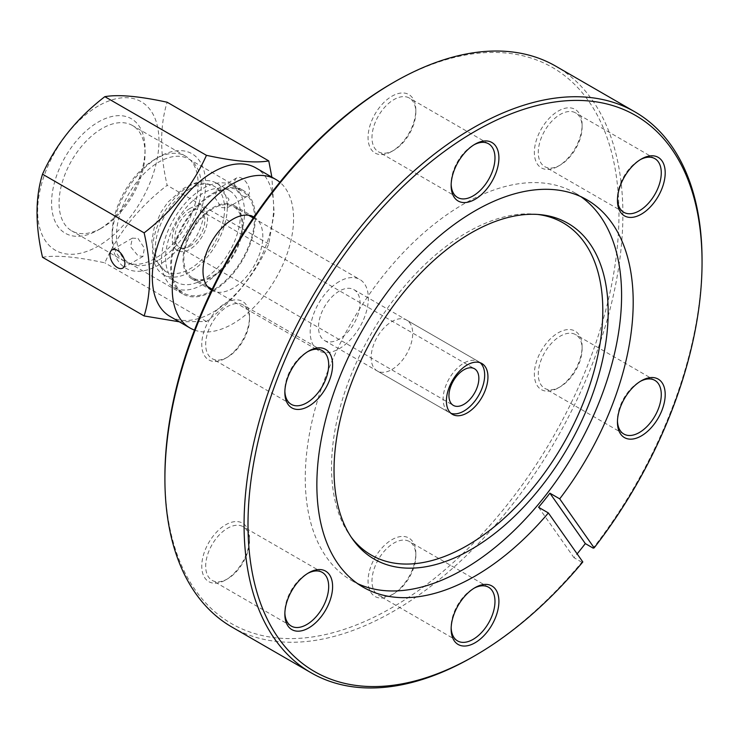 <?xml version="1.0" encoding="UTF-8"?>
<svg xmlns="http://www.w3.org/2000/svg" width="739" height="739" viewBox="0 0 739 739"><rect width="100%" height="100%" fill="white"/><g stroke="black" fill="none" stroke-linecap="round" stroke-linejoin="round"><path stroke-width="0.55" stroke-dasharray="3.69 2.77" d="M391.938 369.5A29.375 16.96 120 0 0 411.124 343.617A29.375 16.96 120 0 0 406.626 320.07A29.375 16.96 120 0 0 391.938 321.53A29.375 16.96 120 0 0 372.742 347.413A29.375 16.96 120 0 0 377.25 370.96A29.375 16.96 120 0 0 391.938 369.5M640.316 159.642A30.992 17.893 120 0 0 639.355 160.169L641.323 159.033L639.355 160.169A30.992 17.893 120 0 0 617.444 198.135A30.992 17.893 120 0 0 617.462 199.225M560.199 165.083L558.231 166.21A33.772 19.5 120 0 0 582.11 124.854A33.772 19.5 120 0 0 558.231 111.062A33.772 19.5 120 0 0 534.352 152.428A33.772 19.5 120 0 0 558.231 166.21L560.199 165.083A30.992 17.893 -60 0 1 544.698 166.617A30.992 17.893 -60 0 1 539.941 141.777A30.992 17.893 -60 0 1 560.199 114.462A30.992 17.893 -60 0 1 575.69 112.928A30.992 17.893 -60 0 1 582.11 127.117A30.992 17.893 -60 0 1 560.199 165.083M640.316 381.37A30.992 17.893 120 0 0 639.355 381.897L641.323 380.77L639.355 381.897A30.992 17.893 120 0 0 617.444 419.863A30.992 17.893 120 0 0 617.462 420.962M560.199 386.811L558.231 387.947A33.772 19.5 120 0 0 582.11 346.582A33.772 19.5 120 0 0 558.231 332.79A33.772 19.5 120 0 0 534.352 374.156A33.772 19.5 120 0 0 558.231 387.947L560.199 386.811A30.992 17.893 -60 0 1 544.698 388.344A30.992 17.893 -60 0 1 539.941 363.505A30.992 17.893 -60 0 1 560.199 336.19A30.992 17.893 -60 0 1 575.69 334.656A30.992 17.893 -60 0 1 582.11 348.845A30.992 17.893 -60 0 1 560.199 386.811M474.022 588.244A30.992 17.893 120 0 0 473.062 588.771L475.02 587.644L473.062 588.771A30.992 17.893 120 0 0 451.141 626.737A30.992 17.893 120 0 0 451.169 627.836M393.896 593.685L391.938 594.821A33.772 19.5 120 0 0 415.817 553.456A33.772 19.5 120 0 0 391.938 539.673A33.772 19.5 120 0 0 368.059 581.03A33.772 19.5 120 0 0 391.938 594.821L393.896 593.685A30.992 17.893 -60 0 1 378.396 595.218A30.992 17.893 -60 0 1 373.648 570.379A30.992 17.893 -60 0 1 393.896 543.073A30.992 17.893 -60 0 1 409.397 541.53A30.992 17.893 -60 0 1 415.817 555.719A30.992 17.893 -60 0 1 393.896 593.685M307.729 573.39A30.992 17.893 120 0 0 306.768 573.917L308.726 572.79L306.768 573.917A30.992 17.893 120 0 0 284.848 611.883A30.992 17.893 120 0 0 284.866 612.982M227.603 578.831L225.635 579.967A33.772 19.5 120 0 0 249.523 538.602A33.772 19.5 120 0 0 225.635 524.819A33.772 19.5 120 0 0 201.756 566.176A33.772 19.5 120 0 0 225.635 579.967L227.603 578.831A30.992 17.893 -60 0 1 212.102 580.364A30.992 17.893 -60 0 1 207.354 555.525A30.992 17.893 -60 0 1 227.603 528.219A30.992 17.893 -60 0 1 243.103 526.676A30.992 17.893 -60 0 1 249.523 540.865A30.992 17.893 -60 0 1 227.603 578.831M307.729 351.662A30.992 17.893 120 0 0 306.768 352.189L308.726 351.053L306.768 352.189A30.992 17.893 120 0 0 284.848 390.155A30.992 17.893 120 0 0 284.866 391.245M227.603 357.103L225.635 358.23A33.772 19.5 120 0 0 249.523 316.874A33.772 19.5 120 0 0 225.635 303.082A33.772 19.5 120 0 0 201.756 344.448A33.772 19.5 120 0 0 225.635 358.23L227.603 357.103A30.992 17.893 -60 0 1 212.102 358.637A30.992 17.893 -60 0 1 207.354 333.797A30.992 17.893 -60 0 1 227.603 306.482A30.992 17.893 -60 0 1 243.103 304.948A30.992 17.893 -60 0 1 249.523 319.137A30.992 17.893 -60 0 1 227.603 357.103M474.022 144.789A30.992 17.893 120 0 0 473.062 145.315L475.02 144.179L473.062 145.315A30.992 17.893 120 0 0 451.141 183.281A30.992 17.893 120 0 0 451.169 184.371M393.896 150.229L391.938 151.356A33.772 19.5 120 0 0 415.817 110A33.772 19.5 120 0 0 391.938 96.209A33.772 19.5 120 0 0 368.059 137.574A33.772 19.5 120 0 0 391.938 151.356L393.896 150.229A30.992 17.893 -60 0 1 378.396 151.763A30.992 17.893 -60 0 1 373.648 126.923A30.992 17.893 -60 0 1 393.896 99.608A30.992 17.893 -60 0 1 409.397 98.075A30.992 17.893 -60 0 1 415.817 112.263A30.992 17.893 -60 0 1 393.896 150.229M391.938 83.368A321.059 185.369 -60 0 1 618.959 214.439A321.059 185.369 -60 0 1 391.938 607.661A321.059 185.369 -60 0 1 164.908 476.59M231.981 627.097A323.839 186.967 120 0 0 393.896 611.061A323.839 186.967 120 0 0 605.453 325.696A323.839 186.967 120 0 0 555.811 66.196M582.822 561.954L581.842 562.222A323.839 186.967 -60 0 1 473.071 656.759M537.465 214.421A191.817 110.748 120 0 0 535.165 214.181A191.817 110.748 120 0 0 467.177 232.332A191.817 110.748 120 0 0 349.658 378.59A191.817 110.748 120 0 0 349.815 535.23A191.817 110.748 120 0 0 351.173 537.096M580.909 196.685A223.677 129.14 120 0 0 575.256 193.073A223.677 129.14 120 0 0 463.418 204.149A223.677 129.14 120 0 0 317.299 401.259A223.677 129.14 120 0 0 351.579 580.494A223.677 129.14 120 0 0 357.537 583.588M702.05 260.146A323.839 186.967 -60 0 1 593.177 548.126M581.842 562.222L573.991 557.686A323.839 186.967 120 0 0 577.141 553.871M538.565 507.277L573.991 557.686M189.905 208.481A24.969 14.42 120 0 0 173.591 230.485A24.969 14.42 120 0 0 177.415 250.493A24.969 14.42 120 0 0 189.905 249.265A24.969 14.42 120 0 0 206.218 227.252A24.969 14.42 120 0 0 202.384 207.243A24.969 14.42 120 0 0 189.905 208.481M189.905 188.842A49.023 28.304 120 0 0 157.878 232.046A49.023 28.304 120 0 0 165.388 271.333A49.023 28.304 120 0 0 189.905 268.904A49.023 28.304 120 0 0 221.931 225.7A49.023 28.304 120 0 0 214.412 186.413A49.023 28.304 120 0 0 189.905 188.842M339.266 291.12A29.375 16.96 120 0 0 320.079 317.013A29.375 16.96 120 0 0 324.578 340.55A29.375 16.96 120 0 0 339.266 339.09A29.375 16.96 120 0 0 358.461 313.207A29.375 16.96 120 0 0 353.953 289.67A29.375 16.96 120 0 0 339.266 291.12M480.138 362.729A29.375 16.96 120 0 0 478.595 361.62A29.375 16.96 120 0 0 463.907 363.08A29.375 16.96 120 0 0 444.712 388.963A29.375 16.96 120 0 0 449.21 412.51A29.375 16.96 120 0 0 450.938 413.295M203.003 284.404A58.75 33.92 -60 0 1 173.628 287.314A58.75 33.92 -60 0 1 164.621 240.24A58.75 33.92 -60 0 1 203.003 188.463A58.75 33.92 -60 0 1 232.379 185.554A58.75 33.92 -60 0 1 241.385 232.628A58.75 33.92 -60 0 1 203.003 284.404M212.971 290.159A58.75 33.92 -60 0 1 183.595 293.069A58.75 33.92 -60 0 1 174.589 245.995A58.75 33.92 -60 0 1 212.971 194.218A58.75 33.92 -60 0 1 242.346 191.309A58.75 33.92 -60 0 1 251.352 238.392A58.75 33.92 -60 0 1 212.971 290.159M212.971 208.61A41.125 23.75 120 0 0 186.108 244.849A41.125 23.75 120 0 0 192.408 277.809A41.125 23.75 120 0 0 212.971 275.767A41.125 23.75 120 0 0 239.842 239.528A41.125 23.75 120 0 0 233.533 206.569A41.125 23.75 120 0 0 212.971 208.61M339.266 281.531A41.125 23.75 120 0 0 312.403 317.77A41.125 23.75 120 0 0 318.703 350.72A41.125 23.75 120 0 0 339.266 348.688A41.125 23.75 120 0 0 366.138 312.449A41.125 23.75 120 0 0 359.828 279.49A41.125 23.75 120 0 0 339.266 281.531M189.905 246.142A21.154 12.212 120 0 0 203.724 227.501A21.154 12.212 120 0 0 200.481 210.55A21.154 12.212 120 0 0 189.905 211.603A21.154 12.212 120 0 0 176.085 230.245A21.154 12.212 120 0 0 179.328 247.186A21.154 12.212 120 0 0 189.905 246.142M189.905 185.701A52.875 30.53 120 0 0 155.356 232.295A52.875 30.53 120 0 0 163.467 274.668A52.875 30.53 120 0 0 189.905 272.044A52.875 30.53 120 0 0 224.444 225.45A52.875 30.53 120 0 0 216.342 183.078A52.875 30.53 120 0 0 189.905 185.701M203.003 279.61A52.875 30.53 -60 0 1 176.566 282.224A52.875 30.53 -60 0 1 168.455 239.852A52.875 30.53 -60 0 1 203.003 193.258A52.875 30.53 -60 0 1 229.441 190.644A52.875 30.53 -60 0 1 237.542 233.016A52.875 30.53 -60 0 1 203.003 279.61M170.081 316.477A85.779 49.522 120 0 0 212.971 312.227A85.779 49.522 120 0 0 269.014 236.637A85.779 49.522 120 0 0 255.86 167.901M194.505 330.084A85.779 49.522 120 0 0 232.914 323.747A85.779 49.522 120 0 0 287.73 252.054A85.779 49.522 120 0 0 279.859 182.247M212.971 276.728A42.299 24.424 120 0 0 240.609 239.454A42.299 24.424 120 0 0 234.124 205.553A42.299 24.424 120 0 0 212.971 207.65A42.299 24.424 120 0 0 185.332 244.932A42.299 24.424 120 0 0 191.817 278.825A42.299 24.424 120 0 0 212.971 276.728M253.957 217.007A42.299 24.424 -60 0 1 254.068 217.072A42.299 24.424 -60 0 1 260.553 250.964A42.299 24.424 -60 0 1 232.914 288.247A42.299 24.424 -60 0 1 211.76 290.335A42.299 24.424 -60 0 1 211.65 290.27M179.291 321.798L206.449 321.511C234.475 299.96 255.251 274.114 268.765 243.99L274.132 213.017L271.86 177.138M221.451 207.557L227.067 207.89L228.924 199.262L221.451 190.283L216.49 189.572L215.104 197.913L221.451 207.557M212.971 291.12A59.933 34.604 120 0 0 252.119 238.309A59.933 34.604 120 0 0 242.937 190.292A59.933 34.604 120 0 0 212.971 193.258A59.933 34.604 120 0 0 173.822 246.069A59.933 34.604 120 0 0 183.004 294.094A59.933 34.604 120 0 0 212.971 291.12M158.876 259.897A59.933 34.604 120 0 0 198.034 207.086A59.933 34.604 120 0 0 188.842 159.061A59.933 34.604 120 0 0 158.876 162.026A59.933 34.604 120 0 0 119.727 214.837A59.933 34.604 120 0 0 128.919 262.862A59.933 34.604 120 0 0 158.876 259.897M98.305 105.954A85.779 49.522 120 0 0 37.652 211.012A85.779 49.522 120 0 0 98.305 246.032A85.779 49.522 120 0 0 158.959 140.973A85.779 49.522 120 0 0 98.305 105.954M42.52 257.283C55.924 254.909 76.699 256.766 104.836 262.844C118.24 232.85 139.015 207.012 167.153 185.323C159.836 153.472 159.836 125.778 167.153 102.231M242.05 195.659A10.577 6.106 -120 0 0 247.343 196.186A10.577 6.106 -120 0 0 248.96 187.706A10.577 6.106 -120 0 0 242.05 178.385A10.577 6.106 -120 0 0 236.766 177.868A10.577 6.106 -120 0 0 235.141 186.339A10.577 6.106 -120 0 0 242.05 195.659M138.027 238.448L144.364 248.092L142.978 256.433L138.027 255.722L130.554 246.743L132.401 238.115L138.027 238.448M155.135 159.153L158.876 156.991A66.094 38.16 120 0 0 112.143 237.949A66.094 38.16 120 0 0 158.876 264.931A66.094 38.16 120 0 0 205.618 183.974A66.094 38.16 120 0 0 158.876 156.991L155.135 159.153A60.801 35.102 120 0 0 112.143 233.616A60.801 35.102 120 0 0 124.734 261.449A60.801 35.102 120 0 0 155.135 258.438A60.801 35.102 120 0 0 194.856 204.86A60.801 35.102 120 0 0 185.535 156.141A60.801 35.102 120 0 0 155.135 159.153M102.056 227.797L98.305 229.958A66.094 38.16 120 0 0 145.047 149.01A66.094 38.16 120 0 0 98.305 122.018A66.094 38.16 120 0 0 51.573 202.976A66.094 38.16 120 0 0 98.305 229.958L102.056 227.797A60.801 35.102 -60 0 1 71.655 230.808A60.801 35.102 -60 0 1 62.335 182.09A60.801 35.102 -60 0 1 102.056 128.512A60.801 35.102 -60 0 1 132.457 125.501A60.801 35.102 -60 0 1 145.047 153.333A60.801 35.102 -60 0 1 102.056 227.797M268.765 243.99L167.153 185.323M206.449 321.511L104.836 262.844M406.626 320.07L481.865 363.514M582.11 127.117L582.11 124.854M582.11 348.845L582.11 346.582M415.817 555.719L415.817 553.456M249.523 540.865L249.523 538.602M249.523 319.137L249.523 316.874M415.817 112.263L415.817 110M654.856 158.636L575.69 112.928M654.856 380.363L575.69 334.656M488.562 587.237L409.397 541.53M322.259 572.383L243.103 526.676M322.259 350.656L243.103 304.948M488.562 143.782L409.397 98.075M535.165 214.181L539.812 214.606M575.256 193.073L586.868 199.77M351.579 580.494L363.191 587.2M349.815 535.23L352.503 539.036M457.561 197.47L378.396 151.763M291.268 404.344L212.102 358.637M291.268 626.072L212.102 580.364M457.561 640.925L378.396 595.218M623.864 434.052L544.698 388.344M623.864 212.324L544.698 166.617M451.141 183.281L451.141 185.544M284.848 390.155L284.848 392.418M284.848 611.883L284.848 614.146M451.141 626.737L451.141 629M617.444 419.863L617.444 422.126M617.444 198.135L617.444 200.398M377.25 370.96L452.49 414.394M177.415 250.493C176.215 251.343 178.367 250.733 183.891 248.664C201.95 241.053 207.253 203.946 202.384 207.243M165.388 271.333L154.941 259.712L151.8 241.108L154.109 228.157L160.825 212.462L167.873 202.2L183.891 188.242C194.292 182.09 204.472 181.48 214.412 186.413M324.578 340.55L449.21 412.51M173.628 287.314L183.595 293.069M192.408 277.809L207.4 286.464M212.167 289.217L318.703 350.72M200.481 210.55L474.475 368.743M163.467 274.668L176.566 282.224M216.342 183.078L229.441 190.644M179.328 247.186L453.33 405.378M353.953 289.67L478.595 361.62M232.379 185.554L242.346 191.309M233.533 206.569L248.526 215.225M253.292 217.977L359.828 279.49M254.068 217.072L234.124 205.553M188.842 159.061L242.937 190.292M247.343 196.186L227.067 207.89M142.978 256.433L122.702 268.137M145.047 153.333L145.047 149.01M185.535 156.141L132.457 125.501M211.76 290.335L191.817 278.825M128.919 262.862L183.004 294.094M236.766 177.868L216.49 189.572M132.401 238.115L112.134 249.819M112.143 233.616L112.143 237.949M124.734 261.449L71.655 230.808"/><path stroke-width="1.11" d="M467.177 412.935A29.375 16.96 120 0 0 486.364 387.051A29.375 16.96 120 0 0 481.865 363.514A29.375 16.96 120 0 0 467.177 364.964A29.375 16.96 120 0 0 447.982 390.857A29.375 16.96 120 0 0 452.49 414.394A29.375 16.96 120 0 0 467.177 412.935M641.323 159.033L641.323 159.033A33.772 19.5 -60 0 1 665.202 172.824A33.772 19.5 -60 0 1 641.323 214.181A33.772 19.5 -60 0 1 617.444 200.398A33.772 19.5 -60 0 1 641.323 159.033L641.323 159.033M617.462 199.225A30.992 17.893 120 0 0 623.864 212.324A30.992 17.893 120 0 0 639.355 210.781A30.992 17.893 120 0 0 659.604 183.475A30.992 17.893 120 0 0 654.856 158.636A30.992 17.893 120 0 0 640.316 159.642M641.323 380.77L641.323 380.77A33.772 19.5 -60 0 1 665.202 394.552A33.772 19.5 -60 0 1 641.323 435.918A33.772 19.5 -60 0 1 617.444 422.126A33.772 19.5 -60 0 1 641.323 380.77L641.323 380.77M617.462 420.962A30.992 17.893 120 0 0 623.864 434.052A30.992 17.893 120 0 0 639.355 432.518A30.992 17.893 120 0 0 659.604 405.203A30.992 17.893 120 0 0 654.856 380.363A30.992 17.893 120 0 0 640.316 381.37M475.02 587.644L475.029 587.644A33.772 19.5 -60 0 1 498.908 601.426A33.772 19.5 -60 0 1 475.029 642.791A33.772 19.5 -60 0 1 451.141 629A33.772 19.5 -60 0 1 475.029 587.644L475.029 587.644M451.169 627.836A30.992 17.893 120 0 0 457.561 640.925A30.992 17.893 120 0 0 473.062 639.392A30.992 17.893 120 0 0 493.31 612.077A30.992 17.893 120 0 0 488.562 587.237A30.992 17.893 120 0 0 474.022 588.244M308.726 572.79L308.726 572.79A33.772 19.5 -60 0 1 332.605 586.572A33.772 19.5 -60 0 1 308.726 627.938A33.772 19.5 -60 0 1 284.848 614.146A33.772 19.5 -60 0 1 308.726 572.79L308.726 572.79M284.866 612.982A30.992 17.893 120 0 0 291.268 626.072A30.992 17.893 120 0 0 306.768 624.538A30.992 17.893 120 0 0 327.017 597.223A30.992 17.893 120 0 0 322.259 572.383A30.992 17.893 120 0 0 307.729 573.39M308.726 351.053L308.726 351.053A33.772 19.5 -60 0 1 332.605 364.844A33.772 19.5 -60 0 1 308.726 406.21A33.772 19.5 -60 0 1 284.848 392.418A33.772 19.5 -60 0 1 308.726 351.053L308.726 351.053M284.866 391.245A30.992 17.893 120 0 0 291.268 404.344A30.992 17.893 120 0 0 306.768 402.81A30.992 17.893 120 0 0 327.017 375.495A30.992 17.893 120 0 0 322.259 350.656A30.992 17.893 120 0 0 307.729 351.662M475.02 144.179L475.029 144.179A33.772 19.5 -60 0 1 498.908 157.97A33.772 19.5 -60 0 1 475.029 199.327A33.772 19.5 -60 0 1 451.141 185.544A33.772 19.5 -60 0 1 475.029 144.179L475.029 144.179M451.169 184.371A30.992 17.893 120 0 0 457.561 197.47A30.992 17.893 120 0 0 473.062 195.927A30.992 17.893 120 0 0 493.31 168.621A30.992 17.893 120 0 0 488.562 143.782A30.992 17.893 120 0 0 474.022 144.789M577.141 553.871A323.839 186.967 120 0 0 585.325 543.59L593.177 548.126L594.156 547.858A321.059 185.369 120 0 0 702.05 262.41A321.059 185.369 120 0 0 475.029 131.339A321.059 185.369 120 0 0 247.999 524.561A321.059 185.369 120 0 0 475.029 655.632L473.062 656.768A323.839 186.967 -60 0 1 311.147 672.804A323.839 186.967 -60 0 1 261.504 413.304A323.839 186.967 -60 0 1 473.062 127.939A323.839 186.967 -60 0 1 634.977 111.903L555.811 66.196A323.839 186.967 120 0 0 393.896 82.232L393.896 82.232A323.839 186.967 120 0 0 164.908 478.854L164.908 476.59A321.059 185.369 -60 0 1 391.929 83.368A321.059 185.369 -60 0 1 391.938 83.368L393.887 82.241M164.908 478.854A323.839 186.967 120 0 0 231.981 627.097L311.147 672.804M473.071 656.759A323.839 186.967 -60 0 1 473.062 656.768L475.029 655.632A321.059 185.369 120 0 0 582.822 561.954L548.375 512.949L538.565 507.277A223.677 129.14 -60 0 0 549.89 493.181L559.709 498.853A223.677 129.14 120 0 0 586.868 199.77A223.677 129.14 120 0 0 475.029 210.855A223.677 129.14 120 0 0 328.901 407.956A223.677 129.14 120 0 0 363.191 587.2A223.677 129.14 120 0 0 475.029 576.124A223.677 129.14 120 0 0 548.375 512.949M471.103 549.493A193.84 111.912 120 0 0 603.467 355.875A193.84 111.912 120 0 0 539.812 214.606A193.84 111.912 120 0 0 471.103 232.951A193.84 111.912 120 0 0 352.346 380.751A193.84 111.912 120 0 0 352.503 539.036A193.84 111.912 120 0 0 471.103 549.493M351.173 537.096A191.817 110.748 120 0 0 467.177 545.576A191.817 110.748 120 0 0 597.805 355.671A191.817 110.748 120 0 0 537.465 214.421M357.537 583.588A223.677 129.14 120 0 0 463.418 569.418A223.677 129.14 120 0 0 607.929 377.601A223.677 129.14 120 0 0 580.909 196.685M634.977 111.903A323.839 186.967 -60 0 1 702.05 260.146L702.05 262.41M594.156 547.858L559.709 498.853M585.325 543.59L549.89 493.181M450.938 413.295A29.375 16.96 120 0 0 463.907 411.05A29.375 16.96 120 0 0 482.622 386.654A29.375 16.96 120 0 0 480.138 362.729M463.907 369.796A21.154 12.212 -60 0 1 474.475 368.743A21.154 12.212 -60 0 1 477.717 385.693A21.154 12.212 -60 0 1 463.907 404.335A21.154 12.212 -60 0 1 453.33 405.378A21.154 12.212 -60 0 1 450.088 388.437A21.154 12.212 -60 0 1 463.907 369.796M279.859 182.247A85.779 49.522 120 0 0 275.804 179.42L255.86 167.901A85.779 49.522 120 0 0 212.971 172.15A85.779 49.522 120 0 0 156.936 247.741A85.779 49.522 120 0 0 170.081 316.477L190.025 327.996A85.779 49.522 120 0 0 194.505 330.084M275.804 179.42A85.779 49.522 120 0 0 232.914 183.66A85.779 49.522 120 0 0 176.87 259.25A85.779 49.522 120 0 0 190.025 327.996M211.65 290.27A42.299 24.424 -60 0 1 205.303 256.341A42.299 24.424 -60 0 1 232.914 219.16A42.299 24.424 -60 0 1 253.957 217.007M271.86 177.138L268.765 160.899C255.352 163.273 234.586 161.416 206.449 155.329C193.036 185.332 172.261 211.169 144.133 232.859C151.44 264.774 151.44 292.468 144.133 315.95L179.291 321.798M206.449 155.329L104.836 96.67C76.801 118.222 56.025 144.068 42.52 174.192C35.204 197.599 35.204 225.293 42.52 257.283L144.133 315.95M117.418 250.345A10.577 6.106 60 0 1 124.328 259.666A10.577 6.106 60 0 1 122.702 268.137A10.577 6.106 60 0 1 117.418 267.62A10.577 6.106 60 0 1 110.508 258.299A10.577 6.106 60 0 1 112.134 249.819A10.577 6.106 60 0 1 117.418 250.345M104.836 96.67C118.342 94.306 139.117 96.162 167.153 102.231L268.765 160.899M144.133 232.859L42.52 174.192M391.929 83.368L393.896 82.232M207.4 286.464L212.167 289.217M248.526 215.225L253.292 217.977"/></g></svg>
